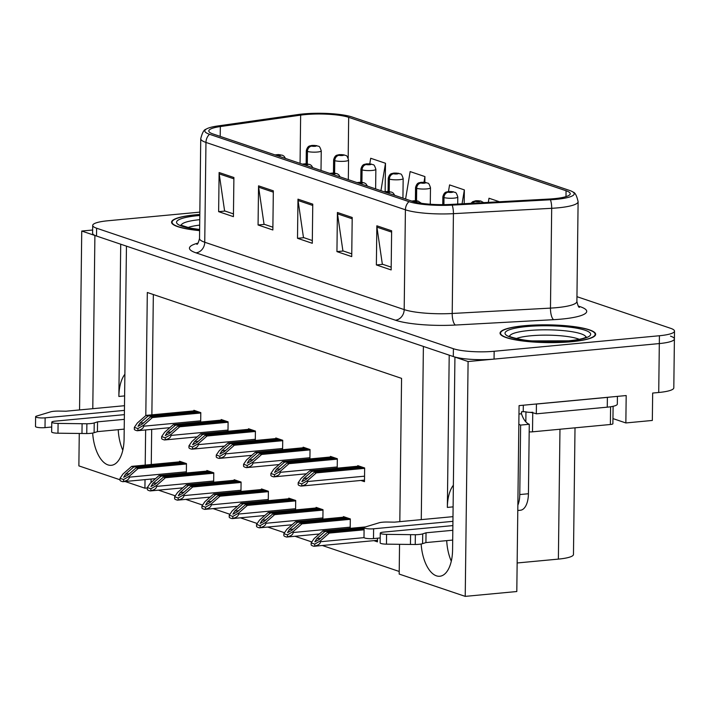 <?xml version="1.0" encoding="UTF-8"?>
<svg xmlns="http://www.w3.org/2000/svg" width="710" height="710" viewBox="0 0 710 710"><rect width="100%" height="100%" fill="white"/><g stroke="black" fill="none" stroke-linecap="round" stroke-linejoin="round"><path stroke-width="1.06" d="M92.673 433.056A31.87 15.558 -95.4 0 0 111.301 465.307A31.87 15.558 -95.4 0 0 124.09 438.913L126.451 246.148L423.391 346.436L421.27 519.631M118.224 429.683A31.87 15.558 -95.4 0 0 122.803 450.238M421.154 544.002A31.87 15.558 -95.4 0 0 439.792 576.254A31.87 15.558 -95.4 0 0 452.581 549.859L454.933 357.094L468.094 361.541L465.228 596.373L516.8 591.528L519.072 405.614L626.184 395.55L625.856 422.947L612.952 418.589M468.094 361.541L659.315 343.569A29.873 5.547 0.7 0 0 674.402 338.936L673.808 387.864A29.873 5.547 0.7 0 1 658.72 392.488L652.667 393.056L652.33 420.453L625.856 422.947M92.646 230.022L81.739 231.043L94.9 235.489L92.788 408.685M119.999 479.774L78.872 465.884L79.263 433.482M79.555 409.927L81.739 231.043M199.847 212.13L107.796 220.774A29.873 5.547 0.7 0 0 92.708 225.407L92.611 233.235A29.873 5.547 0.7 0 0 96.525 236.039L453.308 356.544A29.873 5.547 0.7 0 0 494.053 359.1L659.315 343.569A29.873 5.547 0.7 0 0 674.402 338.936A29.873 5.547 0.7 0 0 670.488 336.132M145.026 479.632L144.92 488.196L125.102 481.504M399.819 521.646L401.567 378.368L147.316 292.493L145.807 415.581M145.639 429.949L145.204 465.085M465.228 596.373L399.18 574.071L399.544 544.322M575.011 427.828L573.467 554.474A29.873 5.547 -179.3 0 1 558.379 559.107L517.146 562.977M158.472 490.157L175.281 495.828M185.78 499.378L202.59 505.059M213.089 508.6L229.898 514.28M240.397 517.821L257.206 523.501M267.705 527.051L284.515 532.722M295.014 536.272L311.823 541.952M322.322 545.493L399.206 571.461M147.316 487.965L144.92 488.196M153.342 294.526L151.869 414.844M151.691 429.381L151.266 464.517M151.088 479.055L151.044 482.569M186.348 473.011L186.464 463.594L179.568 461.26L179.559 461.855M213.657 482.232L213.772 472.816L206.876 470.49L206.867 471.085M268.273 500.683L268.389 491.267L261.493 488.933L261.484 489.527M295.582 509.904L295.697 500.488L288.801 498.154L288.792 498.748M322.89 519.125L323.006 509.709L316.11 507.384L316.101 507.978M350.199 528.346L350.314 518.93L343.418 516.605L343.409 517.199M240.965 491.453L241.08 482.037L234.185 479.711L234.176 480.306M373.877 540.647L377.454 541.854L377.498 538.198M200.681 422.042L200.797 412.625L193.901 410.3L193.892 410.895M227.99 431.263L228.105 421.846L221.209 419.521L221.201 420.116M282.607 449.714L282.722 440.298L275.826 437.964L275.817 438.558M309.915 458.935L310.03 449.519L303.135 447.193L303.126 447.788M337.223 468.156L337.339 458.74L330.443 456.415L330.434 457.009M255.298 440.493L255.414 431.077L248.518 428.742L248.509 429.337M360.902 480.457L364.478 481.664L364.647 467.97L357.751 465.636L357.742 466.23M120.718 244.213L118.863 396.464L124.623 395.923M124.88 374.259A31.87 15.558 -95.4 0 0 118.863 396.464M449.208 355.16L447.353 507.41A31.87 15.558 84.6 0 1 453.37 485.205M451.294 561.184A31.87 15.558 84.6 0 1 446.714 540.629M199.812 214.455A47.801 8.875 0.7 0 0 195.703 214.793A47.801 8.875 0.7 0 0 171.563 222.203A47.801 8.875 0.7 0 0 199.616 230.635M524.184 325.739A47.801 8.875 0.7 0 0 500.053 333.15A47.801 8.875 0.7 0 0 571.506 341.723A47.801 8.875 0.7 0 0 595.646 334.312A47.801 8.875 0.7 0 0 524.184 325.739M305.22 114.603A31.87 5.92 -179.3 0 1 348.681 117.327L566.065 190.75A31.87 5.92 -179.3 0 1 570.245 193.741A31.87 5.92 -179.3 0 1 549.105 199.048L450.841 204.418A31.87 5.92 -179.3 0 1 412.421 201.32L212.982 133.959A31.87 5.92 -179.3 0 1 208.802 130.968A31.87 5.92 -179.3 0 1 220.331 126.557L300.649 115.135A31.87 5.92 -179.3 0 1 305.22 114.603M303.25 113.937A35.855 6.656 0.7 0 0 298.111 114.541L217.784 125.963A35.855 6.656 0.7 0 0 205.998 129.255A35.855 6.656 0.7 0 0 209.521 134.279L408.96 201.64A35.855 6.656 0.7 0 0 452.181 205.128L550.445 199.767A35.855 6.656 0.7 0 0 573.085 192.099A35.855 6.656 0.7 0 0 569.526 190.422L352.142 117.008A35.855 6.656 0.7 0 0 303.25 113.937M92.708 225.407A29.873 5.547 0.7 0 0 96.622 228.212L453.406 348.716A29.873 5.547 0.7 0 0 494.151 351.272L659.413 335.741A29.873 5.547 0.7 0 0 674.5 331.108A29.873 5.547 0.7 0 0 670.586 328.304L576.955 296.682M391.636 230.794L391.157 269.933L376.371 264.936L376.85 225.798L391.636 230.794M273.332 190.83L272.853 229.978L258.067 224.981L258.546 185.843L273.332 190.83M233.901 177.518L233.421 216.656L218.636 211.66L219.115 172.521L233.901 177.518M352.204 217.473L351.725 256.612L336.939 251.615L337.41 212.476L352.204 217.473M312.764 204.152L312.285 243.29L297.499 238.294L297.978 199.155L312.764 204.152M424.855 182.337L424.926 176.586L410.14 171.589L405.596 199.013M385.139 191.602L385.495 163.264L370.7 158.268L369.777 163.841M499.458 201.764L489.004 198.232L488.32 202.368M464.189 203.681L464.358 189.907L449.572 184.911L448.471 191.531M297.499 238.294L303.924 237.69M312.32 240.53L303.472 237.539L298.067 200.504A7.97 6.789 -71.3 0 1 297.978 199.155M336.939 251.615L343.365 251.012M351.761 253.852L342.903 250.861L337.498 213.825A7.97 6.789 -71.3 0 1 337.41 212.476M218.636 211.66L225.061 211.056M233.457 213.887L224.6 210.897L219.195 173.87A7.97 6.789 -71.3 0 1 219.115 172.521M258.067 224.981L264.493 224.378M272.889 227.209L264.031 224.218L258.635 187.191A7.97 6.789 -71.3 0 1 258.546 185.843M376.371 264.936L382.796 264.333M391.192 267.164L382.335 264.173L376.939 227.147A7.97 6.789 -71.3 0 1 376.85 225.798M464.358 189.907L462.059 203.805M424.926 176.586L423.985 182.257M385.495 163.264L380.95 190.688M363.564 467.597L314.317 472.23L306.205 479.348L301.856 481.664L303.738 478.513L311.85 471.396L309.88 470.73L301.147 478.398L298.2 482.711L301.759 483.909L301.732 485.897C305.398 485.01 307.332 483.554 307.536 481.54L307.554 480.563L316.287 472.896L364.647 468.351M298.2 482.711L298.173 484.69A4.979 2.432 -95.4 0 0 299.212 485.507L300.685 486.004A4.979 2.432 -95.4 0 0 301.217 486.066A4.979 2.432 -95.4 0 0 301.732 485.897M359.127 466.106L309.88 470.73M361.097 466.772L311.85 471.396M314.317 472.23L316.287 472.896M301.759 483.909L307.554 480.563M364.088 528.959L327.292 532.42L319.18 539.538L314.832 541.854L316.713 538.704L324.825 531.586L322.855 530.92L314.122 538.588L311.175 542.901L314.734 544.1L314.707 546.088C318.373 545.2 320.308 543.745 320.512 541.73L320.529 540.754L329.262 533.086L364.079 529.811M311.175 542.901L311.149 544.881A4.979 2.432 -95.4 0 0 312.187 545.697L313.66 546.194A4.979 2.432 -95.4 0 0 314.193 546.256A4.979 2.432 -95.4 0 0 314.707 546.088M365.481 526.918L322.855 530.92M364.106 527.894L324.825 531.586M327.292 532.42L329.262 533.086M314.734 544.1L320.529 540.754M336.256 458.376L287.009 463.009L278.897 470.118L274.548 472.443L276.43 469.292L284.541 462.174L282.571 461.509L273.838 469.168L270.892 473.481L274.45 474.688L274.424 476.676C278.089 475.78 280.024 474.333 280.228 472.31L280.246 471.334L288.979 463.674L337.339 459.13M414.001 201.32L412.803 201.445M412.696 201.409L414.001 201.303M270.892 473.481L270.865 475.469A4.979 2.432 -95.4 0 0 271.903 476.277L273.377 476.783A4.979 2.432 -95.4 0 0 273.909 476.845A4.979 2.432 -95.4 0 0 274.424 476.676M331.818 456.876L282.571 461.509M333.789 457.542L284.541 462.174M287.009 463.009L288.979 463.674M274.45 474.688L280.246 471.334M308.948 449.155L259.7 453.779L251.589 460.897L247.24 463.222L249.121 460.062L257.233 452.953L255.263 452.288L246.53 459.947L243.583 464.26L247.142 465.467L247.115 467.446C250.781 466.559 252.716 465.103 252.92 463.089L252.938 462.112L261.67 454.444L310.03 449.9M386.693 192.09L385.486 192.224M385.379 192.188L386.693 192.073M243.583 464.26L243.557 466.248A4.979 2.432 -95.4 0 0 244.595 467.056L246.068 467.553A4.979 2.432 -95.4 0 0 246.601 467.624A4.979 2.432 -95.4 0 0 247.115 467.446M304.51 447.655L255.263 452.288M306.48 448.321L257.233 452.953M259.7 453.779L261.67 454.444M247.142 465.467L252.938 462.112M281.639 439.934L232.392 444.558L224.28 451.675L219.931 453.992L221.813 450.841L229.925 443.723L227.954 443.058L219.221 450.726L216.275 455.039L219.834 456.237L219.807 458.225C223.472 457.338 225.407 455.882 225.611 453.867L225.629 452.891L234.362 445.223L282.722 440.679M358.071 182.958L361.266 182.79L358.177 182.994M216.275 455.039L216.248 457.027A4.979 2.432 -95.4 0 0 217.287 457.835L218.76 458.332A4.979 2.432 -95.4 0 0 219.292 458.394A4.979 2.432 -95.4 0 0 219.807 458.225M277.202 438.434L227.954 443.058M279.172 439.099L229.925 443.723M232.392 444.558L234.362 445.223M219.834 456.237L225.629 452.891M349.231 518.566L299.984 523.199L291.872 530.308L287.523 532.633L289.405 529.482L297.517 522.365L295.546 521.699L286.813 529.358L283.867 533.672L287.426 534.878L287.399 536.866C291.064 535.97 292.999 534.523 293.203 532.5L293.221 531.524L301.954 523.865L350.314 519.321M472.549 203.229A4.979 4.136 -72.9 0 1 475.585 201.436A2.494 0.461 0.7 0 0 478.922 201.631A2.494 0.461 0.7 0 0 479.853 201.01A2.494 0.461 0.7 0 0 476.463 200.797A2.494 0.461 0.7 0 0 475.478 201.4L478.691 201.232L475.585 201.436M475.478 201.4A4.979 4.349 110.5 0 0 472.203 203.246M283.867 533.672L283.84 535.659A4.979 2.432 -95.4 0 0 284.879 536.467L286.352 536.973A4.979 2.432 -95.4 0 0 286.884 537.035A4.979 2.432 -95.4 0 0 287.399 536.866M344.794 517.066L295.546 521.699M346.764 517.732L297.517 522.365M299.984 523.199L301.954 523.865M287.426 534.878L293.221 531.524M321.923 509.345L272.675 513.969L264.564 521.087L260.215 523.412L262.096 520.253L270.208 513.144L268.238 512.478L259.505 520.137L256.558 524.45L260.117 525.657L260.091 527.636C263.756 526.749 265.691 525.293 265.895 523.279L265.913 522.303L274.646 514.635L323.006 510.091M443.919 204.64L443.998 197.549A4.979 4.136 -72.9 0 1 448.276 192.215A2.494 0.461 0.7 0 0 451.613 192.41A2.494 0.461 0.7 0 0 452.545 191.789A2.494 0.461 0.7 0 0 449.155 191.576A2.494 0.461 0.7 0 0 448.17 192.179L449.501 192.064M448.17 192.179A4.979 4.349 110.5 0 0 443.679 197.442A7.473 1.385 -179.3 0 1 442.854 196.794L442.756 204.64M443.59 204.64L443.679 197.442M449.536 192.082L448.276 192.215M256.558 524.45L256.532 526.438A4.979 2.432 -95.4 0 0 257.57 527.246L259.043 527.743A4.979 2.432 -95.4 0 0 259.576 527.814A4.979 2.432 -95.4 0 0 260.091 527.636M317.485 507.845L268.238 512.478M319.456 508.511L270.208 513.144M272.675 513.969L274.646 514.635M260.117 525.657L265.913 522.303M294.614 500.124L245.367 504.748L237.255 511.866L232.907 514.182L234.788 511.031L242.9 503.914L240.93 503.248L232.197 510.916L229.25 515.229L232.809 516.427L232.782 518.415C236.448 517.528 238.383 516.072 238.587 514.058L238.604 513.082L247.337 505.413L295.697 500.869M416.539 200.77L416.69 188.327A4.979 4.136 -72.9 0 1 420.968 182.994A2.494 0.461 0.7 0 0 424.305 183.189A2.494 0.461 0.7 0 0 425.237 182.568A2.494 0.461 0.7 0 0 421.846 182.355A2.494 0.461 0.7 0 0 420.861 182.958L424.074 182.781L420.968 182.994M420.861 182.958A4.979 4.349 110.5 0 0 416.371 188.221A7.473 1.385 -179.3 0 1 415.545 187.573L415.385 200.69M416.22 200.744L416.371 188.221M229.25 515.229L229.223 517.217A4.979 2.432 -95.4 0 0 230.262 518.025L231.735 518.522A4.979 2.432 -95.4 0 0 232.268 518.584A4.979 2.432 -95.4 0 0 232.782 518.415M290.177 498.624L240.93 503.248M292.147 499.29L242.9 503.914M245.367 504.748L247.337 505.413M232.809 516.427L238.604 513.082M267.306 490.894L218.059 495.527L209.947 502.644L205.598 504.961L207.48 501.81L215.591 494.692L213.621 494.027L204.888 501.695L201.942 506.008L205.501 507.206L205.474 509.194C209.139 508.307 211.074 506.851 211.278 504.837L211.296 503.86L220.029 496.192L268.389 491.648M389.231 191.549L389.382 179.106A4.979 4.136 -72.9 0 1 393.659 173.773A2.494 0.461 0.7 0 0 396.996 173.959A2.494 0.461 0.7 0 0 397.928 173.346A2.494 0.461 0.7 0 0 394.538 173.133A2.494 0.461 0.7 0 0 393.553 173.728L396.766 173.559L393.659 173.773M393.553 173.728A4.979 4.349 110.5 0 0 389.062 178.991A7.473 1.385 -179.3 0 1 388.237 178.352L388.077 191.469M388.911 191.514L389.062 178.991M201.942 506.008L201.915 507.987A4.979 2.432 -95.4 0 0 202.953 508.804L204.427 509.301A4.979 2.432 -95.4 0 0 204.959 509.363A4.979 2.432 -95.4 0 0 205.474 509.194M262.869 489.403L213.621 494.027M264.839 490.069L215.591 494.692M218.059 495.527L220.029 496.192M205.501 507.206L211.296 503.86M51.715 427.003L45.005 427.633L45.129 417.844L124.445 410.389M124.215 429.124L97.43 431.644L97.554 421.855L124.33 419.344M124.392 414.649L54.981 421.172A6.363 1.18 -179.3 0 0 51.777 422.157A6.363 1.18 -179.3 0 0 58.096 423.417L86.877 423.772A9.958 1.846 0.7 0 0 94.226 422.929L97.554 421.855M97.43 431.644L94.111 432.709L94.226 422.929M86.877 423.772L86.753 433.553L57.971 433.207A6.363 1.18 0.7 0 1 51.653 431.946L51.777 422.157M86.753 433.553A9.958 1.846 0.7 0 0 94.111 432.709M82.094 423.728L81.969 433.517M124.498 405.703L66.003 411.205L59.178 411.09A9.958 1.846 0.7 0 0 51.111 411.693L36.494 416.122A6.363 1.18 -179.3 0 0 35.615 416.708L35.5 426.488A6.363 1.18 0.7 0 0 45.005 427.633M45.129 417.844A6.363 1.18 -179.3 0 1 35.615 416.708M380.205 537.949L373.495 538.579L373.611 528.79L452.927 521.335M523.314 405.215L523.234 411.658L521.504 411.818L521.486 413.779L518.966 414.01M610.227 397.05A19.916 3.701 -179.3 0 1 607.387 397.378L536.432 404.043A19.916 3.701 0.7 0 0 536.307 403.999M536.432 404.043L536.316 413.832A19.916 3.701 0.7 0 0 530.068 412.341M526.101 411.871A19.916 3.701 0.7 0 0 523.234 411.658M607.387 397.378L607.263 407.167L536.316 413.832M607.263 407.167A19.916 3.701 0.7 0 0 617.327 404.079L617.416 396.375M517.785 510.49L520.43 510.241A19.916 9.727 -95.4 0 0 528.426 493.743L529.278 424.269L520.625 425.086A19.916 9.727 84.6 0 1 518.841 424.154M517.856 505.183A19.916 9.727 -95.4 0 0 519.773 494.559L520.625 425.086M521.486 413.779A19.916 9.727 -95.4 0 0 529.278 424.269M452.705 540.07L425.92 542.591L426.036 532.802L452.82 530.29M452.873 525.595L383.471 532.118A6.363 1.18 -179.3 0 0 380.258 533.103A6.363 1.18 -179.3 0 0 386.586 534.364L415.359 534.719A9.958 1.846 0.7 0 0 422.716 533.876L426.036 532.802M425.92 542.591L422.592 543.656L422.716 533.876M415.359 534.719L415.243 544.499L386.462 544.153A6.363 1.18 0.7 0 1 380.143 542.893L380.258 533.103M415.243 544.499A9.958 1.846 0.7 0 0 422.592 543.656M410.575 534.674L410.46 544.463M452.989 516.649L394.494 522.152L387.66 522.036A9.958 1.846 0.7 0 0 379.601 522.64L364.976 527.068A6.363 1.18 -179.3 0 0 364.106 527.654L363.99 537.434A6.363 1.18 0.7 0 0 373.495 538.579M373.611 528.79A6.363 1.18 -179.3 0 1 364.106 527.654M187.866 227.608A34.462 6.399 -179.3 0 1 199.688 225.114M199.616 230.537A47.304 8.786 -179.3 0 1 172.06 222.203A47.304 8.786 -179.3 0 1 195.942 214.873A47.304 8.786 -179.3 0 1 199.812 214.553M516.347 338.555A34.462 6.399 -179.3 0 1 530.689 335.794A34.462 6.399 -179.3 0 1 579.218 339.318M524.433 325.819A47.304 8.786 -179.3 0 1 595.149 334.312A47.304 8.786 -179.3 0 1 571.257 341.643A47.304 8.786 -179.3 0 1 500.55 333.15A47.304 8.786 -179.3 0 1 524.433 325.819M529.181 431.893A4.979 0.923 0.7 0 0 532.509 431.822L610.378 424.5A4.979 0.923 0.7 0 0 612.89 423.728L613.103 406.298M525.835 421.855L525.95 411.862A4.979 0.923 0.7 0 0 532.748 412.253M254.331 430.704L205.084 435.336L196.972 442.454L192.623 444.771L194.504 441.62L202.616 434.502L200.646 433.837L191.913 441.505L188.966 445.818L192.525 447.016L192.499 449.004C196.164 448.116 198.099 446.661 198.303 444.646L198.321 443.67L207.054 436.002L255.414 431.458M330.762 173.737L333.966 173.568L330.869 173.773M188.966 445.818L188.94 447.797A4.979 2.432 -95.4 0 0 189.978 448.613L191.451 449.111A4.979 2.432 -95.4 0 0 191.984 449.173A4.979 2.432 -95.4 0 0 192.499 449.004M249.893 429.213L200.646 433.837M251.864 429.878L202.616 434.502M205.084 435.336L207.054 436.002M192.525 447.016L198.321 443.67M227.023 421.483L177.775 426.115L169.663 433.224L165.315 435.549L167.196 432.399L175.308 425.281L173.338 424.615L164.605 432.275L161.658 436.588L165.217 437.795L165.199 439.783C168.856 438.886 170.79 437.44 170.995 435.416L171.012 434.44L179.745 426.781L228.105 422.237M303.454 164.516L306.658 164.347L303.56 164.551M161.658 436.588L161.631 438.576A4.979 2.432 -95.4 0 0 162.67 439.383L164.152 439.889A4.979 2.432 -95.4 0 0 164.676 439.952A4.979 2.432 -95.4 0 0 165.199 439.783M222.585 419.983L173.338 424.615M224.555 420.648L175.308 425.281M177.775 426.115L179.745 426.781M165.217 437.795L171.012 434.44M199.714 412.261L150.467 416.885L142.355 424.003L138.006 426.328L139.888 423.169L147.999 416.06L146.029 415.394L137.296 423.053L134.35 427.367L137.909 428.574L137.891 430.553C141.547 429.665 143.482 428.21 143.686 426.195L143.704 425.219L152.437 417.551L200.797 413.007M276.146 155.295L279.349 155.117L276.252 155.33M134.35 427.367L134.323 429.355A4.979 2.432 -95.4 0 0 135.362 430.162L136.844 430.659A4.979 2.432 -95.4 0 0 137.367 430.73A4.979 2.432 -95.4 0 0 137.891 430.553M195.277 410.762L146.029 415.394M197.247 411.427L147.999 416.06M150.467 416.885L152.437 417.551M137.909 428.574L143.704 425.219M239.998 481.673L190.75 486.306L182.639 493.415L178.29 495.74L180.171 492.589L188.283 485.471L186.313 484.806L177.58 492.465L174.633 496.778L178.192 497.985L178.166 499.973C181.831 499.077 183.766 497.63 183.97 495.607L183.988 494.63L192.721 486.971L241.08 482.427M361.923 182.328L362.073 169.876A4.979 4.136 -72.9 0 1 366.351 164.542A2.494 0.461 0.7 0 0 369.688 164.738A2.494 0.461 0.7 0 0 370.62 164.116A2.494 0.461 0.7 0 0 367.23 163.904A2.494 0.461 0.7 0 0 366.245 164.507L369.457 164.338L366.351 164.542M366.245 164.507A4.979 4.349 110.5 0 0 361.754 169.77A7.473 1.385 -179.3 0 1 360.928 169.122L360.769 182.239M361.603 182.292L361.754 169.77M174.633 496.778L174.607 498.766A4.979 2.432 -95.4 0 0 175.645 499.574L177.118 500.08A4.979 2.432 -95.4 0 0 177.651 500.142A4.979 2.432 -95.4 0 0 178.166 499.973M235.56 480.173L186.313 484.806M237.53 480.839L188.283 485.471M190.75 486.306L192.721 486.971M178.192 497.985L183.988 494.63M212.689 472.452L163.442 477.076L155.33 484.193L150.981 486.519L152.863 483.359L160.975 476.25L159.004 475.585L150.271 483.244L147.325 487.557L150.884 488.764L150.857 490.743C154.523 489.856 156.457 488.4 156.661 486.385L156.679 485.409L165.412 477.741L213.772 473.197M334.614 173.107L334.765 160.655A4.979 4.136 -72.9 0 1 339.043 155.321A2.494 0.461 0.7 0 0 342.38 155.517A2.494 0.461 0.7 0 0 343.312 154.895A2.494 0.461 0.7 0 0 339.921 154.682A2.494 0.461 0.7 0 0 338.936 155.286L342.149 155.108L339.043 155.321M338.936 155.286A4.979 4.349 110.5 0 0 334.445 160.549A7.473 1.385 -179.3 0 1 333.62 159.901L333.46 173.018M334.295 173.071L334.445 160.549M147.325 487.557L147.298 489.545A4.979 2.432 -95.4 0 0 148.337 490.353L149.81 490.85A4.979 2.432 -95.4 0 0 150.343 490.921A4.979 2.432 -95.4 0 0 150.857 490.743M208.252 470.952L159.004 475.585M210.222 471.617L160.975 476.25M163.442 477.076L165.412 477.741M150.884 488.764L156.679 485.409M185.381 463.231L136.134 467.854L128.022 474.972L123.673 477.289L125.555 474.138L133.666 467.02L131.696 466.355L122.963 474.023L120.017 478.336L123.576 479.534L123.558 481.522C127.214 480.634 129.149 479.179 129.353 477.164L129.371 476.188L138.104 468.52L186.464 463.976M307.306 163.877L307.457 151.434A4.979 4.136 -72.9 0 1 311.734 146.1A2.494 0.461 0.7 0 0 315.071 146.296A2.494 0.461 0.7 0 0 316.003 145.674A2.494 0.461 0.7 0 0 312.613 145.461A2.494 0.461 0.7 0 0 311.628 146.065L314.841 145.887L311.734 146.1M311.628 146.065A4.979 4.349 110.5 0 0 307.137 151.328A7.473 1.385 -179.3 0 1 306.312 150.68L306.152 163.797M306.986 163.85L307.137 151.328M120.017 478.336L119.99 480.324A4.979 2.432 -95.4 0 0 121.028 481.131L122.502 481.628A4.979 2.432 -95.4 0 0 123.034 481.691A4.979 2.432 -95.4 0 0 123.558 481.522M180.944 461.731L131.696 466.355M182.914 462.396L133.666 467.02M136.134 467.854L138.104 468.52M123.576 479.534L129.371 476.188M658.72 392.488L659.413 335.741M558.379 559.107L559.968 429.239M447.353 507.41L453.104 506.869M348.681 117.327L348.184 158.108M578.242 306.045L580.203 306.702A9.958 8.493 -71.3 0 1 578.765 306.702M580.203 306.702A49.798 9.248 -179.3 0 1 561.583 319.092A49.798 9.248 -179.3 0 1 553.702 319.677L455.438 325.038A49.798 9.248 -179.3 0 1 395.417 320.201L195.969 252.84A49.798 9.248 -179.3 0 1 198.01 243.104M550.445 199.767A9.958 3.31 86.9 0 1 551.688 208.305L550.472 308.113A39.831 7.393 0.7 0 0 556.782 307.643A39.831 7.393 0.7 0 0 576.893 301.475C577.851 305.602 578.703 307.554 579.44 307.315M408.96 201.64A9.958 8.493 108.7 0 0 405.41 209.796L205.962 142.435A9.958 8.493 -71.3 0 1 209.521 134.279M452.181 205.128A9.958 3.31 86.9 0 1 453.424 213.666A39.831 7.393 -179.3 0 1 405.41 209.796L404.185 309.604A39.831 7.393 0.7 0 0 452.208 313.474L550.472 308.113A9.958 3.31 -93.1 0 0 553.702 319.677M195.969 252.84A9.958 8.493 -71.3 0 0 204.746 242.243L205.962 142.435A39.831 7.393 -179.3 0 1 200.744 138.698L199.519 238.498A39.831 7.393 0.7 0 0 204.746 242.243L404.185 309.604A9.958 8.493 -71.3 0 1 395.417 320.201M573.085 192.099C575.082 192.49 576.76 195.676 578.109 201.667A39.831 7.393 -179.3 0 1 551.688 208.305L453.424 213.666L452.208 313.474A9.958 3.31 -93.1 0 0 455.438 325.038M96.622 228.212L96.525 236.039M453.406 348.716L453.308 356.544M494.151 351.272L494.053 359.1M566.065 190.75L565.994 196.635M300.649 115.135L300.064 163.371M220.331 126.557L220.207 136.4M312.755 205.465L298.067 200.504M273.314 192.153L258.635 187.191M233.883 178.831L219.195 173.87M352.187 218.786L337.498 213.825M391.618 232.108L376.939 227.147M364.549 476.179L307.536 481.54M307.563 478.149L303.738 478.513M364.07 537.63L320.512 541.73M320.538 538.34L316.713 538.704M412.971 201.498A2.494 0.461 0.7 0 0 416.122 201.64A2.494 0.461 0.7 0 0 417.054 201.019A2.494 0.461 0.7 0 0 413.655 200.806A2.494 0.461 0.7 0 0 412.59 201.374M337.241 466.958L280.228 472.31M280.255 468.928L276.43 469.292M385.583 192.25A2.494 0.461 0.7 0 0 388.814 192.419A2.494 0.461 0.7 0 0 389.746 191.798A2.494 0.461 0.7 0 0 386.346 191.585A2.494 0.461 0.7 0 0 385.281 192.153M309.933 457.728L252.92 463.089M252.946 459.707L249.121 460.062M358.275 183.029A2.494 0.461 0.7 0 0 361.505 183.198A2.494 0.461 0.7 0 0 362.437 182.576A2.494 0.461 0.7 0 0 359.038 182.363A2.494 0.461 0.7 0 0 357.973 182.931M282.624 448.507L225.611 453.867M225.638 450.486L221.813 450.841M350.216 527.148L293.203 532.5M293.23 529.119L289.405 529.482M457.702 204.036L457.79 196.981A7.473 1.385 -179.3 0 1 454.018 198.134A7.473 1.385 -179.3 0 1 443.998 197.549M322.908 517.918L265.895 523.279M265.922 519.897L262.096 520.253M430.278 204.231L430.482 187.751A7.473 1.385 -179.3 0 1 426.71 188.913A7.473 1.385 -179.3 0 1 416.69 188.327M295.6 508.697L238.587 514.058M238.613 510.676L234.788 511.031M402.934 198.117L403.173 178.529A7.473 1.385 -179.3 0 1 399.402 179.692A7.473 1.385 -179.3 0 1 389.382 179.106M268.291 499.476L211.278 504.837M211.305 501.446L207.48 501.81M58.096 423.417L57.971 433.207M528.426 493.743L519.773 494.559M386.586 534.364L386.462 544.153M181.174 225.398A38.154 7.082 -179.3 0 1 199.75 219.656M199.634 229.605A42.822 7.952 -179.3 0 1 176.55 222.434A42.822 7.952 -179.3 0 1 198.161 215.627A42.822 7.952 -179.3 0 1 199.803 215.476M509.656 336.345A38.154 7.082 -179.3 0 1 528.923 330.532A38.154 7.082 -179.3 0 1 585.963 337.277M526.651 326.573A42.822 7.952 -179.3 0 1 585.049 330.23A42.822 7.952 -179.3 0 1 569.047 340.889A42.822 7.952 -179.3 0 1 510.641 337.232A42.822 7.952 -179.3 0 1 526.651 326.573M610.378 424.5L610.591 406.759M532.509 431.822L532.74 412.812M330.966 173.808A2.494 0.461 0.7 0 0 334.197 173.968A2.494 0.461 0.7 0 0 335.129 173.355A2.494 0.461 0.7 0 0 331.73 173.142A2.494 0.461 0.7 0 0 330.665 173.701M255.316 439.286L198.303 444.646M198.33 441.256L194.504 441.62M303.658 164.587A2.494 0.461 0.7 0 0 306.889 164.747A2.494 0.461 0.7 0 0 307.82 164.125A2.494 0.461 0.7 0 0 304.421 163.912A2.494 0.461 0.7 0 0 303.356 164.48M228.008 430.065L170.995 435.416M171.021 432.035L167.196 432.399M276.35 155.357A2.494 0.461 0.7 0 0 279.58 155.525A2.494 0.461 0.7 0 0 280.512 154.904A2.494 0.461 0.7 0 0 277.113 154.691A2.494 0.461 0.7 0 0 276.048 155.259M200.699 420.835L143.686 426.195M143.713 422.814L139.888 423.169M375.625 188.887L375.865 169.308A7.473 1.385 -179.3 0 1 372.093 170.462A7.473 1.385 -179.3 0 1 362.073 169.876M240.983 490.255L183.97 495.607M183.996 492.225L180.171 492.589M348.317 179.665L348.557 160.087A7.473 1.385 -179.3 0 1 344.785 161.241A7.473 1.385 -179.3 0 1 334.765 160.655M213.674 481.025L156.661 486.385M156.688 483.004L152.863 483.359M321.009 170.444L321.248 150.857A7.473 1.385 -179.3 0 1 317.476 152.02A7.473 1.385 -179.3 0 1 307.457 151.434M186.366 471.804L129.353 477.164M129.38 473.783L125.555 474.138M205.998 129.255C203.992 129.593 202.243 132.743 200.744 138.698M674.5 331.108L674.402 338.936M578.109 201.667L576.893 301.475M199.519 238.498C198.454 242.616 197.557 244.542 196.83 244.284M364.496 480.12L301.217 486.066M377.471 540.31L314.193 546.256M421.42 203.291L417.915 201.001L411.525 201.01M306.392 473.792L273.909 476.845M394.742 195.348L393.349 193.182L391.813 192.179L387.598 191.451L384.216 191.789M279.083 464.571L246.601 467.624M367.434 186.126L366.04 183.952L364.505 182.958L361.621 182.292L356.908 182.568M251.775 455.341L219.292 458.394M483.688 202.625L480.714 200.992L475.931 200.735L472.638 201.702L470.978 203.317M319.367 533.982L286.884 537.035M457.79 196.981C455.651 190.36 455.225 193.235 453.406 191.771L448.622 191.514L446.146 192.073C444.646 192.508 443.555 194.087 442.854 196.794M292.058 524.761L259.576 527.814M430.482 187.751C428.343 181.139 427.917 184.005 426.098 182.55L421.314 182.292L418.838 182.843C417.338 183.286 416.246 184.866 415.545 187.573M264.75 515.531L232.268 518.584M403.173 178.529C401.035 171.918 400.609 174.784 398.789 173.329L394.006 173.062L391.529 173.622C390.03 174.065 388.938 175.636 388.237 178.352M237.442 506.31L204.959 509.363M172.06 222.203L172.042 223.481M199.634 229.499L190.245 228.105L180.713 225.105M586.424 337.002L584.649 337.853C581.499 339.069 576.121 340.055 568.515 340.827L532.784 340.898C523.234 340.702 508.058 336.575 509.203 336.052M595.149 334.312L595.131 335.59M500.55 333.15L500.532 334.428M340.125 176.896L338.732 174.731L337.197 173.728L334.312 173.071L329.6 173.346M224.466 446.12L191.984 449.173M312.817 167.675L311.424 165.51L309.888 164.507L305.673 163.779L302.291 164.116M197.158 436.898L164.676 439.952M285.509 158.454L284.115 156.289L282.58 155.286L278.364 154.558L274.983 154.895M169.85 427.677L137.367 430.73M375.865 169.308C373.726 162.696 373.3 165.563 371.481 164.099L366.697 163.841L364.221 164.4C362.721 164.844 361.63 166.415 360.928 169.122M210.133 497.089L177.651 500.142M348.557 160.087C346.418 153.466 345.992 156.342 344.173 154.878L339.389 154.62L336.913 155.179C335.413 155.614 334.321 157.194 333.62 159.901M182.825 487.868L150.343 490.921M321.248 150.857C319.109 144.245 318.683 147.112 316.864 145.656L312.08 145.399L309.604 145.949C308.105 146.393 307.013 147.973 306.312 150.68M155.517 478.638L123.034 481.691"/></g></svg>
